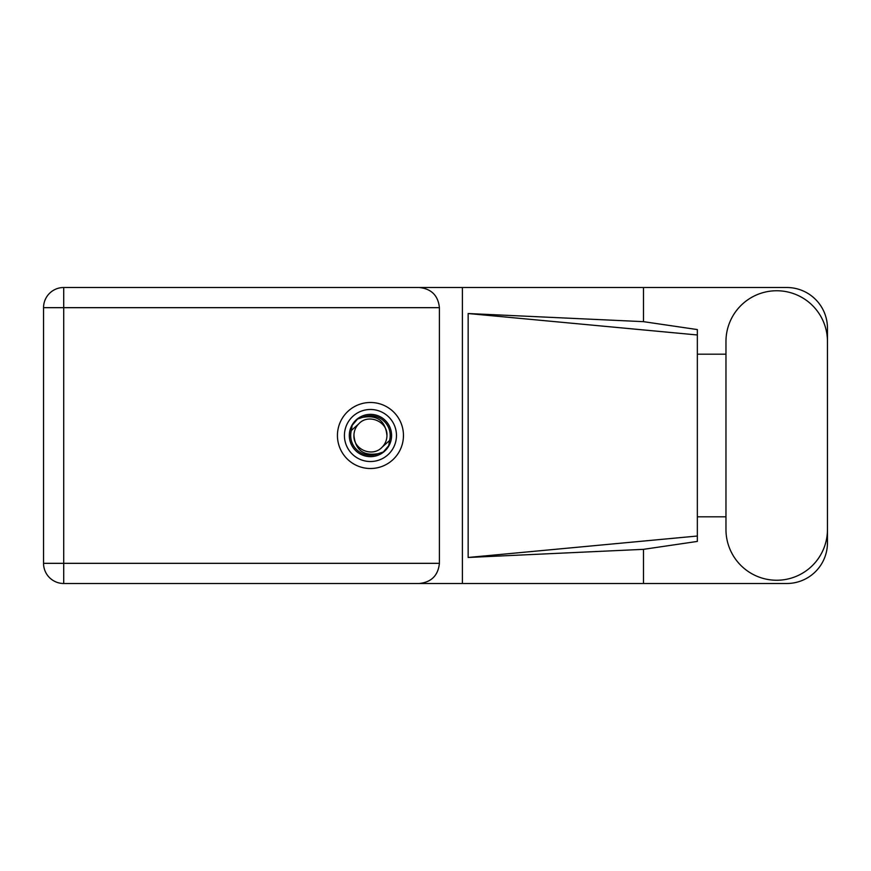 <?xml version="1.0" encoding="UTF-8"?>
<svg xmlns="http://www.w3.org/2000/svg" width="871" height="871" viewBox="0 0 871 871"><rect width="100%" height="100%" fill="white"/><g stroke="black" fill="none" stroke-linecap="round" stroke-linejoin="round"><path stroke-width="1.31" d="M344.426 435.5A26.021 26.021 0 0 0 370.447 461.521A26.021 26.021 0 0 0 396.468 435.5A26.021 26.021 0 0 0 370.447 409.479A26.021 26.021 0 0 0 344.426 435.5M349.304 435.5A21.144 21.144 0 0 0 370.447 456.644A21.144 21.144 0 0 0 391.591 435.5A21.144 21.144 0 0 0 370.447 414.356A21.144 21.144 0 0 0 349.304 435.5M351.34 430.47L358.776 423.829A16.505 16.505 0 0 0 353.942 435.5C355.477 450.209 363.61 456.252 378.341 453.617L383.327 451.973L388.716 445.669L389.555 440.53A19.761 19.761 0 0 0 362.554 417.383L357.567 419.027L352.178 425.331L351.34 430.47A19.761 19.761 0 0 0 378.341 453.617M358.776 423.829C368.226 413.29 387.715 421.368 386.953 435.5C385.407 420.791 377.274 414.748 362.554 417.383M389.555 440.53L382.119 447.171A16.505 16.505 0 0 0 386.953 435.5M382.119 447.171C372.657 457.711 353.18 449.632 353.942 435.5M725.968 529.503A50.747 50.747 0 0 0 776.703 580.249A50.747 50.747 0 0 0 827.45 529.503L827.45 341.497A50.747 50.747 0 0 0 776.703 290.751A50.747 50.747 0 0 0 725.968 341.497L725.968 529.503M370.447 402.489A33.011 33.011 0 0 0 337.436 435.5A33.011 33.011 0 0 0 370.447 468.511A33.011 33.011 0 0 0 403.458 435.5A33.011 33.011 0 0 0 370.447 402.489M827.45 516.808L827.45 542.84A40.654 40.654 0 0 1 786.796 583.494L63.714 583.494L63.714 563.33L439.409 563.33C438.124 575.491 431.395 582.22 419.234 583.494M725.968 516.808L697.344 516.808L697.344 541.424L643.484 549.34L643.484 583.494M643.484 549.34L468.152 557.473L468.152 313.527L697.344 334.976L697.344 329.576L643.484 321.66L643.484 287.506L786.796 287.506A40.654 40.654 0 0 1 827.45 328.16L827.45 354.192M468.152 557.473L697.344 536.024L697.344 334.976L697.344 354.181L725.968 354.192M643.484 321.66L468.152 313.527M643.484 287.506L462.403 287.506L462.403 583.494M63.714 583.494A20.164 20.164 0 0 1 43.55 563.33L43.55 307.67A20.164 20.164 0 0 1 63.714 287.506L419.234 287.506C431.395 288.78 438.124 295.509 439.409 307.67L439.409 563.33M462.403 287.506L419.234 287.506M697.344 354.181L697.344 516.819M439.409 307.67L63.714 307.67L63.714 563.33L43.55 563.33M43.55 307.67L63.714 307.67L63.714 287.506"/></g></svg>

